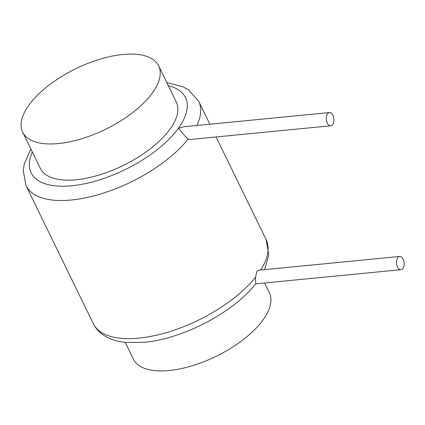 <?xml version="1.0" encoding="UTF-8"?>
<svg xmlns="http://www.w3.org/2000/svg" width="425" height="425" viewBox="0 0 425 425"><rect width="100%" height="100%" fill="white"/><g stroke="black" fill="none" stroke-linecap="round" stroke-linejoin="round"><path stroke-width="0.64" d="M125.173 342.337L133.365 359.136A75.645 33.75 -26 0 0 169.139 370.515A75.645 33.75 -26 0 0 243.567 339.4A75.645 33.75 -26 0 0 269.349 292.814L264.557 282.986M122.883 54.485A75.645 33.75 -26 0 0 48.455 85.6A75.645 33.75 -26 0 0 22.674 132.186A75.645 33.75 -26 0 0 58.448 143.56A75.645 33.75 -26 0 0 132.876 112.45A75.645 33.75 -26 0 0 158.658 65.864A75.645 33.75 -26 0 0 122.883 54.485M22.674 132.186L40.322 168.364A75.645 33.75 -26 0 0 76.096 179.743A75.645 33.75 -26 0 0 150.524 148.628A75.645 33.75 -26 0 0 176.306 102.043L158.658 65.864M329.465 112.561L183.94 126.751L178.319 128.377C181.018 130.523 185.539 137.578 188.148 139.097L189.853 139.528L330.756 125.784A6.646 3.809 84.4 0 0 332.717 124.514A6.646 3.809 84.4 0 0 333.567 116.939A6.646 3.809 84.4 0 0 329.465 112.561A6.646 3.809 84.4 0 0 327.505 113.826A6.646 3.809 84.4 0 0 326.655 121.407A6.646 3.809 84.4 0 0 330.756 125.784M399.649 256.461A6.646 3.809 84.4 0 0 397.688 257.725A6.646 3.809 84.4 0 0 396.844 265.306A6.646 3.809 84.4 0 0 400.94 269.684A6.646 3.809 84.4 0 0 402.905 268.419A6.646 3.809 84.4 0 0 403.75 260.838A6.646 3.809 84.4 0 0 399.649 256.461L258.745 270.204L256.838 271.463L255.526 277.243L255.76 283.688C233.729 312.375 182.787 338.959 144.123 342.306L126.14 342.438C117.454 341.663 109.985 339.277 103.737 335.288C99.179 332.313 95.71 328.451 93.335 323.696L25.957 185.55A96.093 42.872 -26 0 0 71.4 200.005A96.093 42.872 -26 0 0 188.148 139.097M32.374 152.07A85.871 38.308 -26 0 0 71.74 185.762A85.871 38.308 -26 0 0 178.319 128.377A85.871 38.308 -26 0 0 168.358 85.749M196.865 125.492A96.093 42.872 -26 0 0 198.693 101.304L188.36 89.755L182.909 86.78L166.85 82.662M255.526 277.243A96.093 42.872 154 0 1 138.773 338.146A96.093 42.872 154 0 1 93.335 323.696M216.086 136.967L266.066 239.45A96.093 42.872 154 0 1 260.7 270.013M30.871 148.984L24.23 164.172L23.216 170.319L25.957 185.55M209.87 124.222L198.693 101.304M266.066 239.45L268.807 254.697L264.626 269.631M255.622 283.858L400.94 269.684"/></g></svg>
